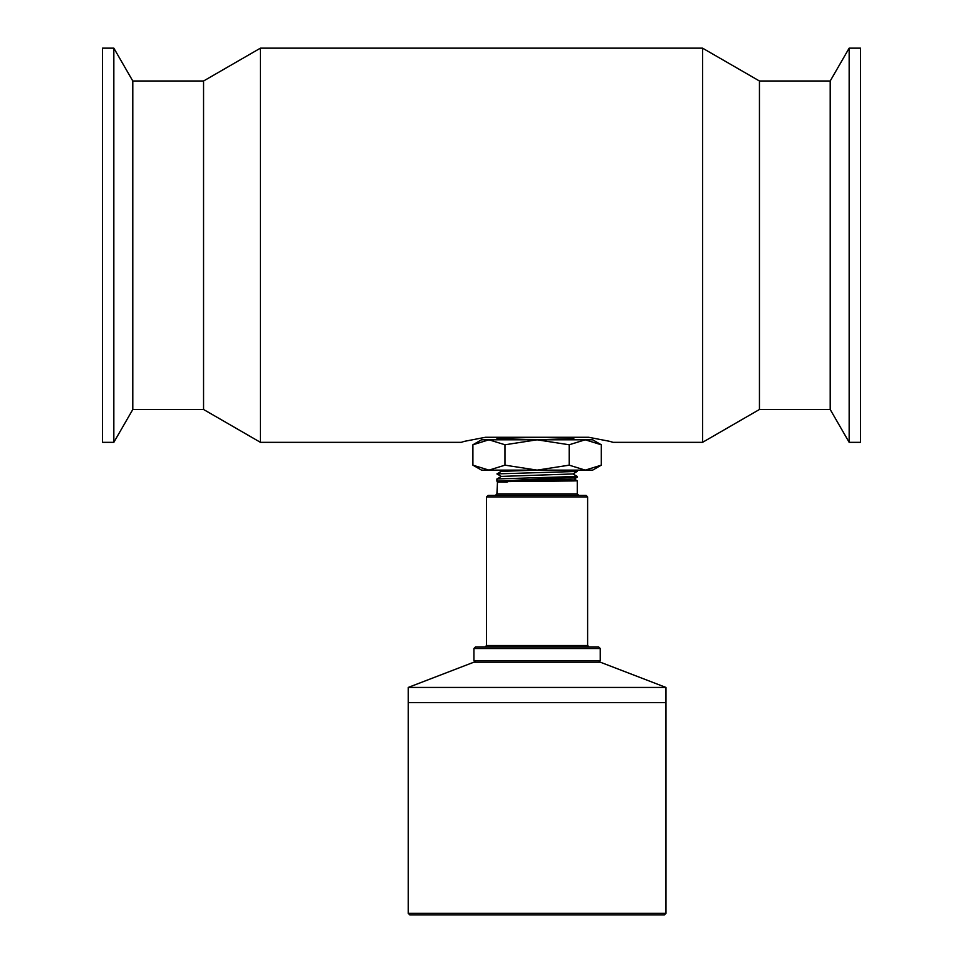 <?xml version="1.0" encoding="UTF-8"?>
<svg xmlns="http://www.w3.org/2000/svg" width="963" height="963" viewBox="0 0 963 963"><rect width="100%" height="100%" fill="white"/><g stroke="black" fill="none" stroke-linecap="round" stroke-linejoin="round"><path stroke-width="1.44" d="M587.623 496.908L486.556 496.908L488.072 495.403L586.106 495.403L587.623 496.908L587.623 645.487L589.139 647.004M600.262 648.52L473.916 648.52L475.433 647.004L598.745 647.004L600.262 648.52L600.262 660.654L473.916 660.654L473.916 648.52M587.623 645.487L486.556 645.487L486.556 496.908M507.116 482.09C477.479 481.777 516.409 481.476 553.496 481.163C592.57 480.85 578.944 480.549 537.089 480.236M578.787 495.403L577.27 493.887L496.908 493.887L497.522 481.488L574.104 479.02L577.21 477.227L496.956 481.139M496.944 478.948L577.27 476.456L577.27 477.166M575.092 437.286L572.853 438.574L537.089 439.802L488.951 439.802L472.905 444.774L472.905 465.165L481.5 470.125L488.951 470.125L504.997 465.165L537.089 470.125L501.314 471.364L496.944 473.892L577.222 471.425L572.841 473.952L501.326 476.408M499.087 437.286L496.956 438.514L537.21 437.286M472.905 465.165L488.951 470.125L585.227 470.125L601.285 465.165L601.285 444.774L592.678 439.802L537.089 439.802L504.997 444.774L488.951 439.802L481.5 439.802L472.905 444.774M537.089 470.125L569.181 465.165L569.181 444.774L537.089 439.802M504.997 465.165L504.997 444.774M569.181 465.165L585.227 470.125L592.678 470.125L601.285 465.165M601.285 444.774L585.227 439.802L569.181 444.774M408.228 913.333L665.963 913.333L664.446 914.85L409.732 914.85L408.228 913.333L408.228 702.593L665.963 702.593L408.228 702.593L408.228 687.438L665.963 687.438L600.262 662.171L473.916 662.171L408.228 687.438M665.963 687.438L665.963 913.333M102.475 442.33L102.475 48.15L113.839 48.15L113.839 442.33L102.475 442.33M860.525 245.24L860.525 442.33L849.161 442.33L849.161 48.15L860.525 48.15L860.525 245.24M759.446 409.48L830.202 409.48L830.202 81L759.446 81L759.446 409.48L702.557 442.33L702.557 48.15L260.443 48.15L260.443 442.33L461.289 442.33M464.491 441.319C460.206 442.631 460.23 442.631 464.539 441.319L485.436 437.286L588.742 437.286L609.639 441.319C613.949 442.631 613.973 442.631 609.687 441.319M260.443 442.33L203.554 409.48L203.554 81L260.443 48.15M203.554 81L132.798 81L132.798 409.48L113.839 442.33M598.745 662.171L600.262 660.654M475.433 662.171L473.916 660.654M486.556 645.487L485.039 647.004M496.908 493.887L495.403 495.403M577.27 493.887L577.27 480.778L574.104 478.96M496.908 481.151L496.908 478.984L501.314 476.42L496.944 473.94M575.08 470.125L577.21 471.364M572.841 473.892L577.234 476.432M499.087 470.125L501.266 471.389M572.901 438.55L575.092 439.802M496.956 438.574L499.099 439.802M702.557 442.33L612.889 442.33M759.446 81L702.557 48.15M830.202 409.48L849.161 442.33M830.202 81L849.161 48.15M132.798 81L113.839 48.15M203.554 409.48L132.798 409.48"/></g></svg>
